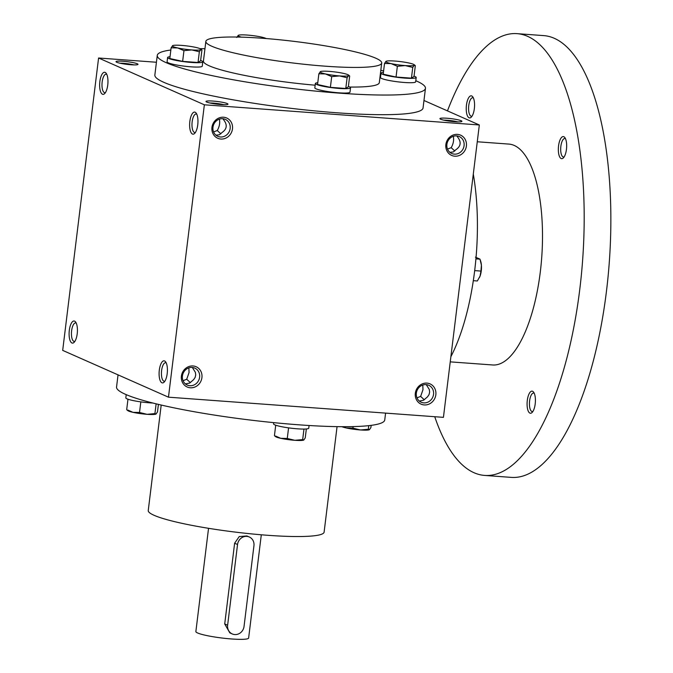 <?xml version="1.0" encoding="UTF-8"?>
<svg xmlns="http://www.w3.org/2000/svg" width="673" height="673" viewBox="0 0 673 673"><rect width="100%" height="100%" fill="white"/><g stroke="black" fill="none" stroke-linecap="round" stroke-linejoin="round"><path stroke-width="1.01" d="M76.259 323.149A9.279 3.432 -85.8 0 0 75.603 322.931A9.279 3.432 -85.8 0 0 71.557 331.318A9.279 3.432 -85.8 0 0 73.803 341.32A9.279 3.432 -85.8 0 0 74.249 341.43A9.279 3.432 -85.8 0 0 74.922 341.304M119.912 63.186A9.279 1.127 -173 0 1 133.834 64.894M137.258 63.758A11.071 1.346 -173 0 1 137.889 64.507A11.071 1.346 -173 0 1 126.835 64.347A11.071 1.346 -173 0 1 116.076 61.832A11.071 1.346 -173 0 1 124.412 61.369A11.071 1.346 -173 0 1 137.258 63.758M419.338 401.074L423.62 400.216L427.565 396.784L429.046 394.605L429.635 392.115L429.298 389.49L426.261 384.62M185.42 383.913L189.693 383.055L193.647 379.631L195.128 377.452L195.717 374.954L195.372 372.337L192.343 367.466M456.799 135.887L457.438 136.812C461.501 141.927 460.98 146.234 455.857 149.734L453.316 151.938L449.884 152.334M454.788 150.996L451.179 147.673L447.52 149.112M443.827 120.164A9.279 1.127 -173 0 1 457.741 121.872M461.173 120.728A11.071 1.346 -173 0 1 461.804 121.485A11.071 1.346 -173 0 1 450.75 121.317A11.071 1.346 -173 0 1 439.982 118.801A11.071 1.346 -173 0 1 448.327 118.347A11.071 1.346 -173 0 1 461.173 120.728M222.881 118.726L223.52 119.659C227.583 124.774 227.053 129.081 221.939 132.581L219.398 134.777L215.957 135.18M220.862 133.834L217.261 130.512L213.593 131.95M209.909 103.003A9.279 1.127 -173 0 1 223.823 104.71M227.255 103.575A11.071 1.346 -173 0 1 227.878 104.323A11.071 1.346 -173 0 1 216.832 104.155A11.071 1.346 -173 0 1 206.064 101.648A11.071 1.346 -173 0 1 214.409 101.186A11.071 1.346 -173 0 1 227.255 103.575M183.056 380.691L186.715 379.252L190.324 382.575M416.974 397.844L420.642 396.405L424.242 399.737M425.462 88.323L423.056 107.958A135.105 16.463 -173 0 1 312.457 110.666A135.105 16.463 -173 0 1 163.791 82.308A135.105 16.463 -173 0 1 154.857 75.023L157.272 55.388A135.105 16.463 7 0 0 166.197 62.673A135.105 16.463 7 0 0 314.871 91.023A135.105 16.463 7 0 0 425.462 88.323A135.105 16.463 7 0 0 415.796 80.71M98.586 58.004L204.365 104.803L168.469 397.179L62.69 350.381L98.586 58.004L156.43 62.253M423.973 100.487L479.327 124.976L204.365 104.803M479.327 124.976L443.431 417.353L168.469 397.179M201.925 377.62A11.071 10.196 113.9 0 0 187.7 367.046A11.071 10.196 113.9 0 0 185.378 385.94A11.071 10.196 113.9 0 0 201.925 377.62M211.953 127.382A11.071 10.196 -66.1 0 1 228.5 119.062A11.071 10.196 -66.1 0 1 226.178 137.957A11.071 10.196 -66.1 0 1 211.953 127.382M435.843 394.782A11.071 10.196 113.9 0 0 421.618 384.199A11.071 10.196 113.9 0 0 419.296 403.102A11.071 10.196 113.9 0 0 435.843 394.782M445.871 144.535A11.071 10.196 -66.1 0 1 462.418 136.215A11.071 10.196 -66.1 0 1 460.096 155.11A11.071 10.196 -66.1 0 1 445.871 144.535M161.915 382.777A11.071 4.097 -85.8 0 0 164.145 382.121A11.071 4.097 -85.8 0 0 167.341 372.169A11.071 4.097 -85.8 0 0 165.625 361.864A11.071 4.097 -85.8 0 0 159.535 368.627A11.071 4.097 -85.8 0 0 161.915 382.777M195.136 112.223A11.071 4.097 94.2 0 1 196.171 113.123A11.071 4.097 94.2 0 1 197.887 123.437A11.071 4.097 94.2 0 1 194.682 133.38A11.071 4.097 94.2 0 1 189.635 124.37A11.071 4.097 94.2 0 1 195.136 112.223M71.918 342.969A11.071 4.097 -85.8 0 0 74.148 342.305A11.071 4.097 -85.8 0 0 77.353 332.353A11.071 4.097 -85.8 0 0 75.637 322.047A11.071 4.097 -85.8 0 0 69.538 328.811A11.071 4.097 -85.8 0 0 71.918 342.969M105.139 72.406A11.071 4.097 94.2 0 1 106.174 73.307A11.071 4.097 94.2 0 1 107.89 83.62A11.071 4.097 94.2 0 1 104.685 93.564A11.071 4.097 94.2 0 1 99.638 84.554A11.071 4.097 94.2 0 1 105.139 72.406M383.602 70.968A135.105 16.463 7 0 0 380.817 70.312M204.954 48.717A135.105 16.463 7 0 0 200.066 48.666M170.849 50.004A135.105 16.463 7 0 0 157.272 55.388M205.845 41.423A88.592 10.793 7 0 0 211.701 46.193A88.592 10.793 7 0 0 309.193 64.793A88.592 10.793 7 0 0 381.709 63.01A88.592 10.793 7 0 0 295.094 41.499A88.592 10.793 7 0 0 205.845 41.423L203.439 61.058A88.592 10.793 7 0 0 209.295 65.836A88.592 10.793 7 0 0 315.157 85.202M349.775 87.053A88.592 10.793 7 0 0 379.303 82.653L381.709 63.01M161.2 405.045L148.245 510.529A88.592 10.793 7 0 0 154.1 515.308A88.592 10.793 7 0 0 251.593 533.899A88.592 10.793 7 0 0 324.108 532.124L337.064 426.64M118.044 374.869L116.547 387.042A135.105 16.463 7 0 0 125.481 394.319A135.105 16.463 7 0 0 274.147 422.678A135.105 16.463 7 0 0 384.746 419.969L385.587 413.104M446.897 144.375A9.279 8.539 -66.1 0 1 459.238 136.526A9.279 8.539 -66.1 0 1 463.302 148.464A9.279 8.539 -66.1 0 1 451.734 153.486A9.279 8.539 -66.1 0 1 446.897 144.375M433.538 394.37A9.279 8.539 113.9 0 0 428.701 385.259A9.279 8.539 113.9 0 0 417.134 390.29A9.279 8.539 113.9 0 0 421.197 402.227A9.279 8.539 113.9 0 0 433.538 394.37M212.971 127.214A9.279 8.539 -66.1 0 1 225.32 119.365A9.279 8.539 -66.1 0 1 229.384 131.302A9.279 8.539 -66.1 0 1 217.816 136.333A9.279 8.539 -66.1 0 1 212.971 127.214M199.62 377.216A9.279 8.539 113.9 0 0 194.783 368.106A9.279 8.539 113.9 0 0 183.216 373.128A9.279 8.539 113.9 0 0 187.271 385.065A9.279 8.539 113.9 0 0 199.62 377.216M105.468 92.563A9.279 3.432 94.2 0 1 104.786 92.689A9.279 3.432 94.2 0 1 102.044 83.191A9.279 3.432 94.2 0 1 106.149 74.19A9.279 3.432 94.2 0 1 106.586 74.308A9.279 3.432 94.2 0 1 106.797 74.417M195.456 132.379A9.279 3.432 94.2 0 1 194.783 132.505A9.279 3.432 94.2 0 1 192.041 123.008A9.279 3.432 94.2 0 1 196.137 114.006A9.279 3.432 94.2 0 1 196.583 114.116A9.279 3.432 94.2 0 1 196.794 114.225M219.406 119.129C220.147 122.991 219.432 126.785 217.261 130.512M166.248 362.966A9.279 3.432 -85.8 0 0 165.6 362.739A9.279 3.432 -85.8 0 0 161.545 371.134A9.279 3.432 -85.8 0 0 163.8 381.128A9.279 3.432 -85.8 0 0 164.246 381.246A9.279 3.432 -85.8 0 0 164.919 381.12M453.324 136.291C454.065 140.152 453.35 143.946 451.179 147.673M420.642 396.405L422.981 389.701L422.779 385.032M186.715 379.252L189.063 372.548L188.861 367.87M473.296 174.122A139.53 51.653 94.2 0 1 450.876 356.707M477.266 141.767L508.923 144.089A110.742 40.994 94.2 0 1 514.214 145.444A110.742 40.994 94.2 0 1 541.092 264.792A110.742 40.994 94.2 0 1 492.72 364.976L450.237 361.864M447.461 110.877A221.484 81.997 94.2 0 1 517.024 33.65A221.484 81.997 94.2 0 1 527.615 36.342A221.484 81.997 94.2 0 1 581.354 275.047A221.484 81.997 94.2 0 1 484.619 475.424A221.484 81.997 94.2 0 1 434.741 416.713M563.839 136.72A11.071 4.097 94.2 0 1 564.874 137.62A11.071 4.097 94.2 0 1 566.59 147.925A11.071 4.097 94.2 0 1 563.394 157.877A11.071 4.097 94.2 0 1 558.338 148.859A11.071 4.097 94.2 0 1 563.839 136.72M471.739 95.97A11.071 4.097 94.2 0 1 472.774 96.87A11.071 4.097 94.2 0 1 474.49 107.175A11.071 4.097 94.2 0 1 471.285 117.127A11.071 4.097 94.2 0 1 466.238 108.117A11.071 4.097 94.2 0 1 471.739 95.97M532.587 391.282A11.071 4.097 94.2 0 1 533.622 392.182A11.071 4.097 94.2 0 1 535.338 402.496A11.071 4.097 94.2 0 1 532.133 412.448A11.071 4.097 94.2 0 1 527.085 403.43A11.071 4.097 94.2 0 1 532.587 391.282M517.024 33.65L543.7 35.61A221.484 81.997 94.2 0 1 554.291 38.302A221.484 81.997 94.2 0 1 608.03 276.998A221.484 81.997 94.2 0 1 511.295 477.384L484.619 475.424M532.907 411.439A9.279 3.432 94.2 0 1 532.234 411.565A9.279 3.432 94.2 0 1 529.491 402.067A9.279 3.432 94.2 0 1 533.588 393.066A9.279 3.432 94.2 0 1 534.034 393.183A9.279 3.432 94.2 0 1 534.244 393.293M472.067 116.126A9.279 3.432 94.2 0 1 471.386 116.252A9.279 3.432 94.2 0 1 468.644 106.746A9.279 3.432 94.2 0 1 472.74 97.753A9.279 3.432 94.2 0 1 473.186 97.863A9.279 3.432 94.2 0 1 473.397 97.972M564.167 156.876A9.279 3.432 94.2 0 1 563.494 157.002A9.279 3.432 94.2 0 1 560.744 147.496A9.279 3.432 94.2 0 1 564.849 138.495A9.279 3.432 94.2 0 1 565.295 138.613A9.279 3.432 94.2 0 1 565.497 138.722M480.623 261.023A11.071 4.097 94.2 0 1 480.724 261.343A11.071 4.097 94.2 0 1 481.405 265.187A11.071 4.097 94.2 0 1 480.068 276.098A11.071 4.097 94.2 0 1 479.555 277.326A11.071 4.097 94.2 0 1 479.529 277.369M475.458 257.145L480.017 259.155L481.405 265.187L480.959 271.076L480.068 276.098L477.342 280.978L473.312 280.683M480.017 259.155L475.92 258.861M480.959 271.076L474.675 270.613M318.867 73.786L317.555 84.52L330.384 87.355L345.787 88.483L348.353 86.783L349.674 76.049L348.547 75.637A14.394 1.758 7 0 0 348.437 74.997A14.394 1.758 7 0 0 343.415 73.365A14.394 1.758 7 0 0 329.299 71.38A14.394 1.758 7 0 0 320.508 71.565A14.394 1.758 7 0 0 320.314 71.666A14.394 1.758 7 0 0 325.446 73.937A14.394 1.758 7 0 0 339.562 75.923A14.394 1.758 7 0 0 348.547 75.637L347.1 77.748L339.562 75.923L331.705 76.621L325.446 73.937L318.867 73.786L320.508 71.565M349.674 76.049L348.547 75.637M317.774 82.72A17.717 2.162 7 0 0 315.368 83.494L314.829 87.852A17.717 2.162 7 0 0 315.999 88.811A17.717 2.162 7 0 0 335.499 92.529A17.717 2.162 7 0 0 350.002 92.176L350.54 87.81A17.717 2.162 7 0 0 348.395 86.472M315.368 83.494A17.717 2.162 7 0 0 316.537 84.445A17.717 2.162 7 0 0 336.037 88.163A17.717 2.162 7 0 0 350.54 87.81M345.787 88.483L347.1 77.748M330.384 87.355L331.705 76.621M384.519 63.455L383.206 74.19L396.035 77.025L411.439 78.152L414.004 76.444L415.325 65.71L414.189 65.298A14.394 1.758 7 0 0 414.088 64.658A14.394 1.758 7 0 0 409.066 63.026A14.394 1.758 7 0 0 394.95 61.05A14.394 1.758 7 0 0 386.159 61.235A14.394 1.758 7 0 0 385.957 61.336A14.394 1.758 7 0 0 391.089 63.607A14.394 1.758 7 0 0 405.205 65.584A14.394 1.758 7 0 0 414.189 65.298L412.751 67.418L405.205 65.584L397.356 66.291L391.089 63.607L384.519 63.455L386.159 61.235M415.325 65.71L414.189 65.298M383.425 72.381A17.717 2.162 7 0 0 381.019 73.155L380.481 77.521A17.717 2.162 7 0 0 381.65 78.48A17.717 2.162 7 0 0 401.15 82.199A17.717 2.162 7 0 0 415.653 81.837L416.192 77.479A17.717 2.162 7 0 0 414.038 76.142M381.019 73.155A17.717 2.162 7 0 0 382.188 74.114A17.717 2.162 7 0 0 401.688 77.832A17.717 2.162 7 0 0 416.192 77.479M411.439 78.152L412.751 67.418M396.035 77.025L397.356 66.291M266.146 38.546A14.394 1.758 7 0 0 261.309 37.04A14.394 1.758 7 0 0 247.193 35.055A14.394 1.758 7 0 0 238.41 35.248A14.394 1.758 7 0 0 238.208 35.349A14.394 1.758 7 0 0 241.397 37.15M236.77 37.469L238.41 35.248M171.119 47.8L169.806 58.534L182.635 61.369L198.039 62.496L200.604 60.797L201.925 50.063L200.79 49.642A14.394 1.758 7 0 0 200.689 49.011A14.394 1.758 7 0 0 195.666 47.379A14.394 1.758 7 0 0 181.542 45.394A14.394 1.758 7 0 0 172.759 45.579A14.394 1.758 7 0 0 172.557 45.68A14.394 1.758 7 0 0 177.689 47.951A14.394 1.758 7 0 0 191.805 49.937A14.394 1.758 7 0 0 200.79 49.642L199.351 51.762L191.805 49.937L183.956 50.635L177.689 47.951L171.119 47.8L172.717 45.596M201.925 50.063L200.79 49.642M170.025 56.725A17.717 2.162 7 0 0 167.619 57.508L167.081 61.866A17.717 2.162 7 0 0 168.25 62.825A17.717 2.162 7 0 0 187.75 66.543A17.717 2.162 7 0 0 202.253 66.19L202.792 61.823A17.717 2.162 7 0 0 200.638 60.486M167.619 57.508A17.717 2.162 7 0 0 168.788 58.458A17.717 2.162 7 0 0 188.289 62.177A17.717 2.162 7 0 0 202.792 61.823M198.039 62.496L199.351 51.762M182.635 61.369L183.956 50.635M303.969 429.071L302.673 439.595L303.801 440.016L305.239 437.896L306.341 428.962M303.607 440.117A14.394 1.758 -173 0 1 294.816 440.302A14.394 1.758 -173 0 1 280.7 438.316A14.394 1.758 -173 0 1 275.678 436.684L274.811 436.045M309.075 425.504L308.747 428.188A17.717 2.162 -173 0 1 294.244 428.541A17.717 2.162 -173 0 1 274.744 424.823A17.717 2.162 -173 0 1 273.575 423.872L273.726 422.636M275.568 436.045L280.7 438.316L287.27 438.468L294.816 440.302L302.673 439.595M275.72 425.201L274.441 435.633M288.574 427.868L287.27 438.468M368.77 425.647L368.324 429.265L369.452 429.677L370.89 427.557L371.168 425.353M369.25 429.778A14.394 1.758 -173 0 1 360.467 429.963A14.394 1.758 -173 0 1 346.351 427.986A14.394 1.758 -173 0 1 341.951 426.699M342.65 426.699L346.351 427.986L352.921 428.137L360.467 429.963L368.324 429.265M353.115 426.598L352.921 428.137M156.128 403.842L154.925 413.609L156.052 414.021L157.49 411.901L158.416 404.389M155.85 414.131A14.394 1.758 -173 0 1 147.067 414.316A14.394 1.758 -173 0 1 132.951 412.33A14.394 1.758 -173 0 1 127.929 410.698L127.062 410.059M152.805 403.018A17.717 2.162 -173 0 1 126.995 398.837A17.717 2.162 -173 0 1 125.826 397.886L126.221 394.647M127.82 410.059L132.951 412.33L139.521 412.482L147.067 414.316L154.925 413.609M127.971 399.215L126.692 409.647M140.825 401.882L139.521 412.482M244.038 626.445L253.948 545.71A8.858 8.16 113.9 0 0 249.33 537.012A8.858 8.16 113.9 0 0 237.535 544.507L227.625 625.242A8.858 8.16 113.9 0 0 232.244 633.941A8.858 8.16 113.9 0 0 244.038 626.445M232.244 633.941L229.829 632.872L224.715 623.955L227.625 625.242M249.33 537.012L246.907 535.944L239.235 536.566L234.625 543.22L224.715 623.955M261.301 534.791L248.631 638.029A26.575 3.239 -173 0 1 221.854 638.004A26.575 3.239 -173 0 1 195.868 631.552L208.546 528.313M234.625 543.22L237.535 544.507M480.724 261.343L480.488 260.577M348.437 74.997L349.304 75.628M414.088 64.658L414.955 65.298M200.689 49.011L201.555 49.642"/></g></svg>
